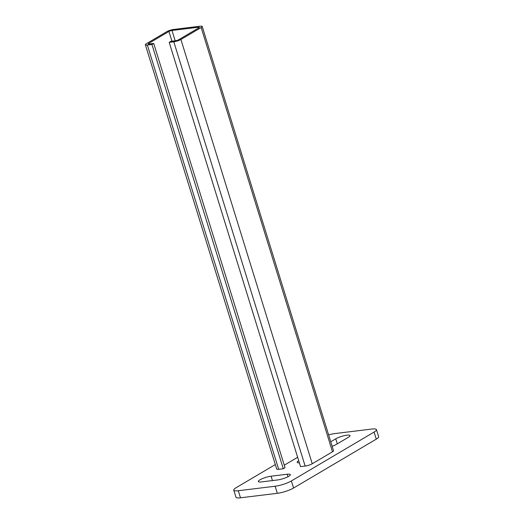 <?xml version="1.0" encoding="UTF-8"?>
<svg xmlns="http://www.w3.org/2000/svg" width="524" height="524" viewBox="0 0 524 524"><rect width="100%" height="100%" fill="white"/><g stroke="black" fill="none" stroke-linecap="round" stroke-linejoin="round"><path stroke-width="0.79" d="M259.93 479.84A8.325 1.723 162.8 0 1 271.098 476.205L287.211 474.24A8.325 1.723 162.8 0 1 290.322 474.639A8.325 1.723 162.8 0 1 286.124 477.58A8.325 1.723 162.8 0 1 277.53 479.958L261.417 481.923A8.325 1.723 162.8 0 1 258.306 481.53A8.325 1.723 162.8 0 1 259.93 479.84M299.368 462.83A8.325 1.723 162.8 0 1 297.16 462.345A8.325 1.723 162.8 0 1 298.706 460.701M198.452 27.241A2.273 0.472 -17.2 0 1 199.297 27.346A2.273 0.472 -17.2 0 1 198.858 27.811L178.619 39.765A2.273 0.472 162.8 0 1 175.573 40.761L170.968 41.317L169.206 42.359L173.811 41.796A5.299 1.1 162.8 0 0 180.918 39.49L201.157 27.53A5.299 1.1 -17.2 0 0 202.192 26.455A5.299 1.1 -17.2 0 0 200.207 26.2L173.745 29.429A5.299 1.1 162.8 0 0 166.639 31.741L146.399 43.702A5.299 1.1 -17.2 0 0 145.364 44.776A5.299 1.1 -17.2 0 0 147.342 45.031L151.947 44.468L153.709 43.426L149.104 43.99A2.273 0.472 -17.2 0 1 148.259 43.878A2.273 0.472 -17.2 0 1 148.698 43.42L168.938 31.46A2.273 0.472 162.8 0 1 171.983 30.471L198.452 27.241L198.662 27.923M297.652 457.282L284.263 465.188M153.709 43.426L285.043 467.696L283.281 468.738L151.947 44.468M145.364 44.776L276.698 469.046A5.299 1.1 -17.2 0 0 278.676 469.301L283.281 468.738M169.206 42.359L300.54 466.629L305.145 466.072A5.299 1.1 162.8 0 0 312.252 463.76L332.491 451.799A5.299 1.1 -17.2 0 0 333.526 450.725L202.192 26.455M328.627 434.907A12.104 2.509 162.8 0 1 335.098 433.538L371.922 429.045A12.104 2.509 162.8 0 1 376.448 429.621A12.104 2.509 162.8 0 1 374.084 432.077L291.37 480.953A12.104 2.509 162.8 0 1 275.126 486.233L238.302 490.726A12.104 2.509 162.8 0 1 233.776 490.15A12.104 2.509 162.8 0 1 236.134 487.693L275.31 464.546M376.448 429.621L378.636 436.695A12.104 2.509 162.8 0 1 376.278 439.151L293.558 488.021A12.104 2.509 162.8 0 1 277.314 493.307L240.49 497.8A12.104 2.509 162.8 0 1 235.964 497.224L233.776 490.15M330.749 441.771L335.74 438.817A8.325 1.723 162.8 0 1 344.379 435.641A8.325 1.723 162.8 0 1 350.019 435.588A8.325 1.723 162.8 0 1 348.401 437.278L336.081 444.555A8.325 1.723 162.8 0 1 332.164 446.33M271.098 476.205L272.454 480.58M171.983 30.471L175.186 40.806M168.938 31.46L171.951 41.2M148.698 43.42L148.882 44.009M147.342 45.031L278.676 469.301M173.811 41.796L305.145 466.072M180.918 39.49L312.252 463.76M201.157 27.53L332.491 451.799M277.314 493.307L275.126 486.233M293.558 488.021L291.37 480.953M240.49 497.8L238.302 490.726M376.278 439.151L374.084 432.077M335.74 438.817L337.292 443.835M287.211 474.24L287.977 476.722"/></g></svg>

